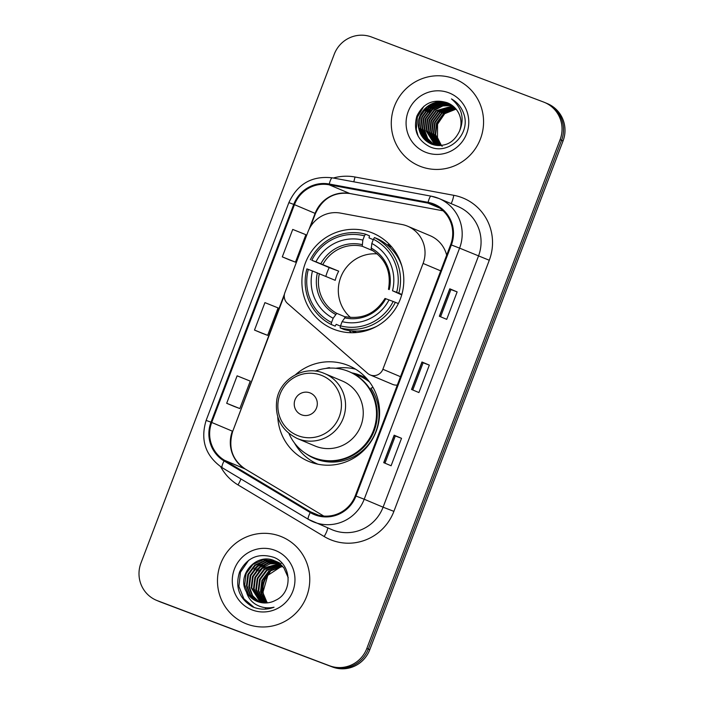 <?xml version="1.0" encoding="UTF-8"?>
<svg xmlns="http://www.w3.org/2000/svg" width="704" height="704" viewBox="0 0 704 704"><rect width="100%" height="100%" fill="white"/><g stroke="black" fill="none" stroke-linecap="round" stroke-linejoin="round"><path stroke-width="1.06" d="M406.63 225.817A29.366 28.75 -67.1 0 0 401.799 224.47L340.516 213.101A29.366 28.75 -67.1 0 0 308.018 231.739L284.9 292.618A9.786 9.583 -67.1 0 0 287.531 303.442L367.585 373.322A9.786 9.583 -67.1 0 0 382.879 369.274L423.086 263.437A29.366 28.75 -67.1 0 0 407.607 226.204A29.366 28.75 -67.1 0 0 406.63 225.817M277.754 416.882A51.885 50.785 -67.1 0 0 308.493 461.305A51.885 50.785 -67.1 0 0 310.218 461.991A51.885 50.785 -67.1 0 0 375.804 432.344A51.885 50.785 -67.1 0 0 348.788 365.684A51.885 50.785 -67.1 0 0 347.063 364.998A51.885 50.785 -67.1 0 0 295.53 374.695M355.573 369.178A51.885 50.785 -67.1 0 0 335.764 368.271M311.907 461.111A51.885 50.785 -67.1 0 0 315.726 463.716M371.281 232.522A51.885 50.785 -67.1 0 0 305.694 262.178A51.885 50.785 -67.1 0 0 332.702 328.83A51.885 50.785 -67.1 0 0 334.435 329.516A51.885 50.785 -67.1 0 0 400.013 299.869A51.885 50.785 -67.1 0 0 373.006 233.209A51.885 50.785 -67.1 0 0 371.281 232.522M389.673 244.702A51.885 50.785 -67.1 0 0 387.042 244.798M351.78 372.856A47.476 46.473 112.9 0 1 359.515 375.021A47.476 46.473 112.9 0 1 361.099 375.654A47.476 46.473 112.9 0 1 366.626 378.444M364.364 377.186A47.476 46.473 -67.1 0 0 358.688 375.707M446.662 255.147A29.366 28.75 -67.1 0 0 430.109 235.69L407.607 226.204M370.119 374.906L392.621 384.393A9.786 9.583 -67.1 0 0 397.311 385.07M156.438 600.301L159.386 601.542A29.366 28.75 -67.1 0 0 160.362 601.938L332.464 666.996A29.366 28.75 -67.1 0 0 369.776 649.713L563.05 140.932A29.366 28.75 -67.1 0 0 547.562 103.699L546.084 103.074A29.366 28.75 -67.1 0 1 561.572 140.307A29.366 28.75 -67.1 0 0 546.084 103.074L544.614 102.458A29.366 28.75 -67.1 0 0 543.638 102.062L371.536 37.004A29.366 28.75 -67.1 0 0 334.224 54.287L140.95 563.068A29.366 28.75 -67.1 0 0 156.438 600.301A29.366 28.75 -67.1 0 0 157.414 600.688L329.507 665.755A29.366 28.75 -67.1 0 0 366.828 648.472L560.094 139.682A29.366 28.75 -67.1 0 0 544.614 102.458M366.828 648.472L368.306 649.088L561.572 140.307L368.306 649.088A29.366 28.75 -67.1 0 1 330.986 666.38A29.366 28.75 -67.1 0 0 368.306 649.088L369.776 649.713M157.414 600.688L330.986 666.38L158.893 601.313A29.366 28.75 -67.1 0 1 157.916 600.926A29.366 28.75 -67.1 0 0 158.893 601.313L160.362 601.938M454.115 78.681A46.983 45.998 -67.1 0 0 394.715 105.538A46.983 45.998 -67.1 0 0 419.179 165.906A46.983 45.998 -67.1 0 0 420.737 166.531A46.983 45.998 -67.1 0 0 480.137 139.674A46.983 45.998 -67.1 0 0 455.673 79.306A46.983 45.998 -67.1 0 0 454.115 78.681A46.983 45.998 -67.1 0 0 394.715 105.538A46.983 45.998 -67.1 0 0 419.179 165.906A46.983 45.998 -67.1 0 0 420.737 166.531A46.983 45.998 -67.1 0 0 480.137 139.674A46.983 45.998 -67.1 0 0 455.673 79.306A46.983 45.998 -67.1 0 0 454.115 78.681M280.306 536.228A46.983 45.998 -67.1 0 0 220.915 563.077A46.983 45.998 -67.1 0 0 245.37 623.445A46.983 45.998 -67.1 0 0 246.937 624.07A46.983 45.998 -67.1 0 0 306.337 597.221A46.983 45.998 -67.1 0 0 281.873 536.853A46.983 45.998 -67.1 0 0 280.306 536.228A46.983 45.998 -67.1 0 0 220.915 563.077A46.983 45.998 -67.1 0 0 245.37 623.445A46.983 45.998 -67.1 0 0 246.937 624.07A46.983 45.998 -67.1 0 0 306.337 597.221A46.983 45.998 -67.1 0 0 281.873 536.853A46.983 45.998 -67.1 0 0 280.306 536.228M433.083 204.547A31.328 30.659 112.9 0 1 434.13 204.961A31.328 30.659 112.9 0 1 450.648 244.675L355.265 495.774A31.328 30.659 112.9 0 1 314.415 513.797A31.328 30.659 112.9 0 1 310.64 511.878L224.47 460.258A31.328 30.659 112.9 0 1 211.719 422.462L294.457 204.662A31.328 30.659 112.9 0 1 329.111 184.791L427.935 203.104A31.328 30.659 112.9 0 1 433.083 204.547M433.365 203.817A32.111 31.434 -67.1 0 0 428.085 202.338L329.261 184.017A32.111 31.434 -67.1 0 0 293.735 204.398L211.006 422.189A32.111 31.434 -67.1 0 0 224.066 460.935L310.244 512.556A32.111 31.434 -67.1 0 0 355.978 496.038L451.361 244.948A32.111 31.434 -67.1 0 0 433.365 203.817M383.724 462.66L391.098 465.766L401.526 438.319L394.152 435.204L383.724 462.66M384.974 463.188L395.314 435.961L394.152 435.204M395.314 435.961L401.526 438.319M439.34 316.246L446.714 319.352L457.142 291.905L449.768 288.79L439.34 316.246M440.59 316.774L450.93 289.546L449.768 288.79M450.93 289.555L457.142 291.905M411.532 389.453L418.906 392.559L429.334 365.112L421.96 361.997L411.532 389.453M412.782 389.981L423.122 362.754L421.96 361.997M423.122 362.762L429.334 365.112M289.678 259.987L282.304 256.872L295.46 262.152L305.888 234.705L292.732 229.425L282.304 256.872M234.062 406.393L226.688 403.286L239.844 408.566L250.272 381.119L237.116 375.83L226.688 403.286M254.496 330.079L267.652 335.359L278.08 307.912L264.924 302.623L254.496 330.079L261.879 333.186M267.652 335.359L261.8 333.159M295.46 262.152L289.608 259.952M239.844 408.566L233.992 406.366M440.255 145.57L435.16 134.42L436.533 123.112L443.326 113.863L455.884 108.909M440.528 145.552L435.626 134.614L436.99 123.306L443.793 114.057L456.069 109.129M439.155 145.596L433.321 133.637L434.685 122.338L441.487 113.08L455.162 108.09M439.428 145.596L433.778 133.83L435.151 122.531L441.945 113.274L455.347 108.293M438.082 145.57L431.473 132.862L432.846 121.554L439.639 112.306L454.406 107.325M438.346 145.578L431.939 133.056L433.303 121.748L440.106 112.499L454.599 107.51M437.026 145.482L429.634 132.079L430.998 120.78L437.8 111.522L453.631 106.603M437.29 145.508L430.091 132.282L431.464 120.974L438.258 111.725L453.825 106.779M435.996 145.35L427.786 131.305L429.15 119.997L435.952 110.748L452.83 105.943M436.251 145.394L428.243 131.498L429.616 120.199L436.41 110.942L453.033 106.102M434.993 145.174L425.938 130.53L427.31 119.222L434.104 109.974L442.482 105.714L452.012 105.318M435.239 145.218L426.404 130.724L427.768 119.416L434.57 110.167L442.807 105.943L452.223 105.468M433.998 144.936L427.319 138.433L424.098 129.747L425.462 118.448L432.265 109.19L441.153 104.808L451.176 104.746M434.245 144.998L427.706 138.521L424.556 129.941L425.929 118.642L432.722 109.384L441.478 105.028L451.387 104.887M433.03 144.663L425.762 138.09L422.25 128.973L423.623 117.665L430.417 108.416L439.824 103.91L450.322 104.218M433.268 144.734L426.149 138.178L422.717 129.166L424.081 117.867L430.874 108.61L440.158 104.13L450.534 104.35M432.08 144.346L424.222 137.746L420.411 128.198L421.775 116.89L428.569 107.642L438.513 103.022L449.442 103.734M432.318 144.426L424.609 137.834L420.869 128.392L422.233 117.084L429.035 107.835L438.838 103.242L449.662 103.858M459.536 131.05A22.132 21.666 -67.1 0 0 447.867 102.995A22.132 21.666 -67.1 0 0 447.128 102.696C433.356 98.586 423.262 103.083 416.83 116.204C413.081 130.029 417.384 140.21 429.722 146.722C448.351 155.593 470.527 134.587 464.086 114.743C461.912 107.765 457.706 102.494 451.466 98.921C462.035 107.809 464.728 118.51 459.536 131.05C453.71 143.22 444.497 147.629 431.878 144.267L431.147 143.977M431.878 144.267C424.442 141.143 420.006 135.529 418.563 127.415C415.571 111.549 433.594 96.826 448.51 103.286L448.554 103.294M431.376 144.074L423.069 137.482L419.021 127.609L420.394 116.31L427.187 107.052L437.527 102.37L448.774 103.4M447.128 102.696L447.867 102.995M441.373 145.482L437.483 137.588L437.562 124.186L445.166 113.018M437.483 137.588A22.132 21.666 -67.1 0 0 441.452 145.473M441.628 145.693A22.132 21.666 -67.1 0 0 442.182 146.344M448.756 92.77A31.918 31.24 -67.1 0 0 408.197 111.558A31.918 31.24 -67.1 0 0 426.096 152.442A31.918 31.24 -67.1 0 0 466.655 133.654A31.918 31.24 -67.1 0 0 448.756 92.77M425.41 110.766L430.267 105.662L433.242 103.55M427.258 111.54L432.115 106.445L435.09 104.324M429.106 112.323L433.954 107.219L436.929 105.107M418.132 136.145L416.302 129.518L417.366 117.163L423.878 106.286M377.309 253.898A36.221 35.455 -67.1 0 0 341.211 276.118A36.221 35.455 -67.1 0 0 350.513 317.469M340.472 326.137L336.195 324.342L335.166 326.146L331.223 324.482L331.549 322.485A46.596 45.61 -67.1 0 1 308.317 269.403L312.47 270.97A42.09 41.202 -67.1 0 0 333.159 318.252L336.75 313.342L345.242 316.923M325.846 276.373A46.499 45.514 112.9 0 1 329.226 267.59L311.793 260.251A46.596 45.61 -67.1 0 1 364.461 235.858L362.85 240.09A42.09 41.202 -67.1 0 0 315.946 261.818L338.703 271.172A36.221 35.455 -67.1 0 0 335.227 280.324L312.47 270.97M373.419 250.967L362.234 246.25L362.85 240.09M387.473 245.159A46.499 45.514 112.9 0 1 387.886 245.326A46.499 45.514 112.9 0 1 390.729 246.646L387.754 245.388M401.843 294.492L401.174 294.237L401.834 294.518M352.862 330.977L356.567 332.534M356.066 332.578A46.499 45.514 112.9 0 1 353.311 331.637A46.499 45.514 112.9 0 1 351.762 331.021A46.499 45.514 112.9 0 1 351.358 330.845M364.461 235.858L365.526 234.168L369.477 235.831L369.037 237.89L373.261 239.668M340.182 327.87A48.55 47.529 -67.1 0 0 395.349 302.315L393.175 301.479A46.596 45.61 -67.1 0 1 340.516 325.873L340.182 327.87L344.133 329.534A48.55 47.529 -67.1 0 0 376.622 326.392M398.358 303.582L395.349 302.315M308.317 269.403L306.882 268.875A48.55 47.529 -67.1 0 0 331.223 324.482M365.526 234.168A48.55 47.529 -67.1 0 0 310.358 259.723M340.516 325.873L342.118 321.64A42.09 41.202 -67.1 0 0 389.03 299.913L393.175 301.479M333.159 318.252L331.549 322.485M315.946 261.818L311.793 260.251M389.03 299.913L385.097 298.496M385 298.452C375.69 313.438 362.586 319.537 345.682 316.721L342.118 321.64M401.931 266.35A48.55 47.529 -67.1 0 0 378.435 239.219L374.493 237.556L373.419 239.246A46.596 45.61 -67.1 0 1 396.651 292.327L398.825 293.172A48.55 47.529 -67.1 0 0 374.493 237.556M398.825 293.172L401.852 294.448M396.651 292.327L392.506 290.761A42.09 41.202 -67.1 0 0 371.809 243.478L373.419 239.246M401.729 294.888L392.506 290.761M371.809 243.478L371.184 249.63C385.704 258.702 391.468 271.92 388.476 289.3M388.573 289.344L389.242 289.564A37.655 36.854 -67.1 0 0 371.061 248.01M338.703 271.172L329.226 267.59M351.358 332.737A50.899 49.826 112.9 0 1 349.087 330.563M301.594 414.832A11.748 11.502 -67.1 0 0 316.527 407.915A11.748 11.502 -67.1 0 0 309.936 392.867A11.748 11.502 -67.1 0 0 295.011 399.784A11.748 11.502 -67.1 0 0 301.594 414.832M297.273 438.513A35.244 34.496 -67.1 0 0 298.443 438.979A35.244 34.496 -67.1 0 0 342.989 418.845A35.244 34.496 -67.1 0 0 324.65 373.569L323.462 373.094C304.225 365.086 280.148 378.831 276.822 399.67C274.569 417.551 281.389 430.505 297.273 438.513L314.952 445.966A35.244 34.496 -67.1 0 0 316.131 446.433A35.244 34.496 -67.1 0 0 360.677 426.298A35.244 34.496 -67.1 0 0 342.329 381.022L324.65 373.569A35.244 34.496 -67.1 0 0 323.47 373.094M288.966 433.523A46.499 45.514 -67.1 0 0 312.796 457.274A46.499 45.514 -67.1 0 0 314.345 457.89A46.499 45.514 -67.1 0 0 373.12 431.314A46.499 45.514 -67.1 0 0 348.911 371.58A46.499 45.514 -67.1 0 0 347.362 370.964A46.499 45.514 -67.1 0 0 315.269 371.105M312.796 457.274L313.535 457.582A46.499 45.514 -67.1 0 0 315.084 458.207A46.499 45.514 -67.1 0 0 373.859 431.631A46.499 45.514 -67.1 0 0 349.65 371.888L348.911 371.58M367.462 379.394A46.499 45.514 -67.1 0 0 367.365 379.35L359.242 375.936A46.499 45.514 -67.1 0 0 357.694 375.311A46.499 45.514 -67.1 0 0 354.332 374.194M369.53 382.008A46.499 45.514 -67.1 0 0 359.242 375.936M317.926 464.218A50.899 49.826 112.9 0 1 294.474 443.001M325.908 368.43A50.899 49.826 112.9 0 1 329.296 367.646L330.361 368.095M373.05 387.455L370.885 388.186A46.939 45.945 -67.1 0 1 369.028 443.793A46.939 45.945 -67.1 0 1 316.14 459.131A46.939 45.945 -67.1 0 1 305.985 453.684M327.342 368.271L329.296 367.646M265.778 602.976L260.515 591.598L261.923 580.316L268.77 571.076L282.454 566.113M266.13 602.958L261.105 591.844L262.513 580.562L269.35 571.322L282.691 566.368M264.378 602.976L258.174 590.612L259.582 579.322L266.42 570.09L281.486 565.145M264.73 602.985L258.764 590.858L260.172 579.577L267.01 570.337L281.732 565.374M263.023 602.879L255.834 589.626L257.242 578.336L264.079 569.105L280.474 564.256M263.366 602.914L256.414 589.873L257.831 578.582L264.669 569.351L280.729 564.467M261.703 602.712L253.493 588.641L254.901 577.35L261.738 568.119L270.002 563.904L279.435 563.446M262.029 602.756L254.074 588.887L255.482 577.597L262.319 568.366L279.699 563.64M260.418 602.457L251.143 587.646L252.56 576.365L259.398 567.125L268.312 562.76L278.37 562.707M260.735 602.527L251.733 587.902L253.141 576.611L259.978 567.38L268.734 563.042L278.643 562.892M259.16 602.131L252.164 595.593L248.802 586.661L250.21 575.379L257.048 566.139L266.631 561.625L277.27 562.047M277.578 562.135L278.485 562.434M259.477 602.219L252.657 595.707L249.392 586.907L250.8 575.626L257.638 566.386L267.045 561.906L277.543 562.206M277.851 562.294L278.766 562.584M279.066 562.681L279.506 562.848M257.937 601.735L250.202 595.153L246.462 585.675L247.87 574.385L254.707 565.154L264.95 560.507L276.144 561.449M276.443 561.554L277.323 561.906M258.245 601.841L250.686 595.267L247.042 585.922L248.459 574.631L255.297 565.4L265.373 560.789L276.426 561.59M276.725 561.695L277.622 562.038M252.446 606.751L253.95 607.367C260.63 609.805 267.318 609.752 274.032 607.218C267.538 608.626 261.466 607.702 255.816 604.437C251.046 601.533 247.922 597.344 246.426 591.853A22.132 21.666 -67.1 0 0 256.872 601.322A22.132 21.666 -67.1 0 0 257.611 601.612A22.132 21.666 -67.1 0 0 275.625 600.266C293.295 592.416 291.658 563.842 273.803 557.348C258.518 552.631 247.122 557.471 239.598 571.868C234.89 587.066 239.175 598.69 252.446 606.751L252.991 606.98M246.426 591.853C236.35 575.502 256.089 552.517 274.234 560.622L283.756 567.609L288.226 577.685M257.039 601.392L248.732 594.818L244.702 584.936L246.11 573.646L252.956 564.414L263.437 559.724L275.273 561.044M267.203 602.888L262.856 592.592L267.784 575.37A22.132 21.666 -67.1 0 0 267.52 602.853M267.784 575.37L281.354 566.447M274.956 550.308A31.918 31.24 -67.1 0 0 234.397 569.096A31.918 31.24 -67.1 0 0 252.287 609.99A31.918 31.24 -67.1 0 0 292.846 591.202A31.918 31.24 -67.1 0 0 274.956 550.308M253.132 607.042L252.19 606.619M253.933 569.193L261.826 561.739M256.282 570.178L264.167 562.725M258.623 571.164L266.508 563.71M267.942 562.848L270.794 561.431M254.179 607.455L243.901 598.849L238.902 586.37L240.469 572.194L248.67 560.296M382.879 369.274L400.488 376.702M423.086 263.437L440.695 270.855M563.05 140.932L560.094 139.682M332.464 666.996L329.507 665.755M333.344 178.024A48.946 47.907 112.9 0 1 354.974 176.994L453.798 195.316A48.946 47.907 112.9 0 1 489.28 260.26L393.897 511.359L383.09 507.188L478.474 256.089A39.16 38.333 -67.1 0 0 457.829 206.457L438.944 198.493A39.16 38.333 112.9 0 1 459.589 248.134L451.361 244.948M393.897 511.359A48.946 47.907 112.9 0 1 331.698 540.17A48.946 47.907 112.9 0 1 324.183 536.527L238.005 484.906A48.946 47.907 112.9 0 1 220.686 466.752M333.335 530.235A39.16 38.333 -67.1 0 0 383.09 507.188L364.206 499.233A39.16 38.333 112.9 0 1 313.139 521.752A39.16 38.333 112.9 0 1 308.431 519.367A9.786 1.98 120.9 0 1 308.378 519.341L332.033 529.716A39.16 38.333 -67.1 0 0 333.335 530.235M332.376 177.857A9.786 1.954 100.5 0 0 332.288 177.83L431.121 196.152A9.786 1.954 100.5 0 1 431.2 196.178A39.16 38.333 112.9 0 1 437.606 197.965A39.16 38.333 112.9 0 1 438.944 198.493L431.121 196.152A9.786 1.954 100.5 0 0 428.085 202.338M329.261 184.017A9.786 1.954 100.5 0 1 332.288 177.83C312.022 175.578 297.546 183.841 288.869 202.611L293.735 204.398M211.006 422.189L206.131 420.411C200.165 440.22 205.515 455.99 222.2 467.72A9.786 1.98 120.9 0 0 222.253 467.746L308.334 519.306M224.066 460.935A9.786 1.98 120.9 0 0 222.2 467.72L308.378 519.341A9.786 1.98 120.9 0 1 310.244 512.556M355.978 496.038L364.206 499.233L459.589 248.134L489.28 260.26M354.974 176.994A9.786 1.954 -79.5 0 1 353.751 181.808M453.798 195.316A9.786 1.954 -79.5 0 1 451.026 203.588M240.918 478.931A9.786 1.98 -59.1 0 1 238.005 484.906M327.633 527.868A9.786 1.98 -59.1 0 1 324.183 536.527M211.719 422.462L232.382 431.165A31.328 30.659 -67.1 0 0 245.124 468.97L323.743 516.058L245.221 469.014A17.618 3.573 -59.1 0 1 245.3 469.075M224.47 460.258L245.124 468.97A17.618 3.573 -59.1 0 1 245.221 469.014C232.162 459.958 227.99 447.401 232.716 431.323L284.478 294.017M310.64 511.878L318.41 515.152M427.935 203.104L439.78 208.102M329.111 184.791L349.774 193.494A31.328 30.659 -67.1 0 0 315.11 213.374L309.021 229.407M349.914 193.538L443.098 210.813L349.774 193.494A17.618 3.52 -79.5 0 0 349.914 193.538C334.092 191.69 322.599 198.352 315.454 213.532L310.367 226.917M294.457 204.662L315.454 213.532M411.682 389.514L422.11 362.067M439.49 316.307L449.918 288.86M383.874 462.722L394.302 435.274M319.378 273.645A36.221 35.455 -67.1 0 0 336.75 313.342M362.234 246.25A36.221 35.455 -67.1 0 0 322.854 264.493M344.546 317.812A37.655 36.854 -67.1 0 0 385.766 298.716M317.398 272.87A37.655 36.854 -67.1 0 0 335.579 314.424M362.094 244.622A37.655 36.854 -67.1 0 0 320.874 263.718M298.162 435.75A32.375 31.689 -67.1 0 0 339.293 416.698A32.375 31.689 -67.1 0 0 321.147 375.232A32.375 31.689 -67.1 0 0 280.007 394.284A32.375 31.689 -67.1 0 0 298.162 435.75M281.767 562.962A31.918 31.24 -67.1 0 0 280.79 563.376M279.893 563.79A31.918 31.24 -67.1 0 0 279.162 564.159M278.731 564.379A31.918 31.24 -67.1 0 0 276.962 565.4M276.153 565.91A31.918 31.24 -67.1 0 0 272.73 568.515M271.084 570.064A31.918 31.24 -67.1 0 0 261.642 594.51M261.8 596.534A31.918 31.24 -67.1 0 0 262.434 600.257M262.627 601.049A31.918 31.24 -67.1 0 0 263.102 602.677M265.162 607.658A31.918 31.24 -67.1 0 0 265.945 609.074M288.869 202.611L206.131 420.411M284.258 295.645L232.716 431.323M441.126 117.225L437.712 123.737M391.67 246.928L387.886 245.326M355.555 332.622L351.762 331.021M275.572 561.167L274.982 560.921M281.811 563.006L280.861 563.411M279.946 563.834L279.286 564.159M278.863 564.379L277.13 565.374M276.346 565.866L273.029 568.366M271.436 569.826L263.894 581.319L261.747 594.88M261.914 596.807L262.539 600.398M262.733 601.172L263.19 602.756M265.214 607.666L265.98 609.074"/></g></svg>
